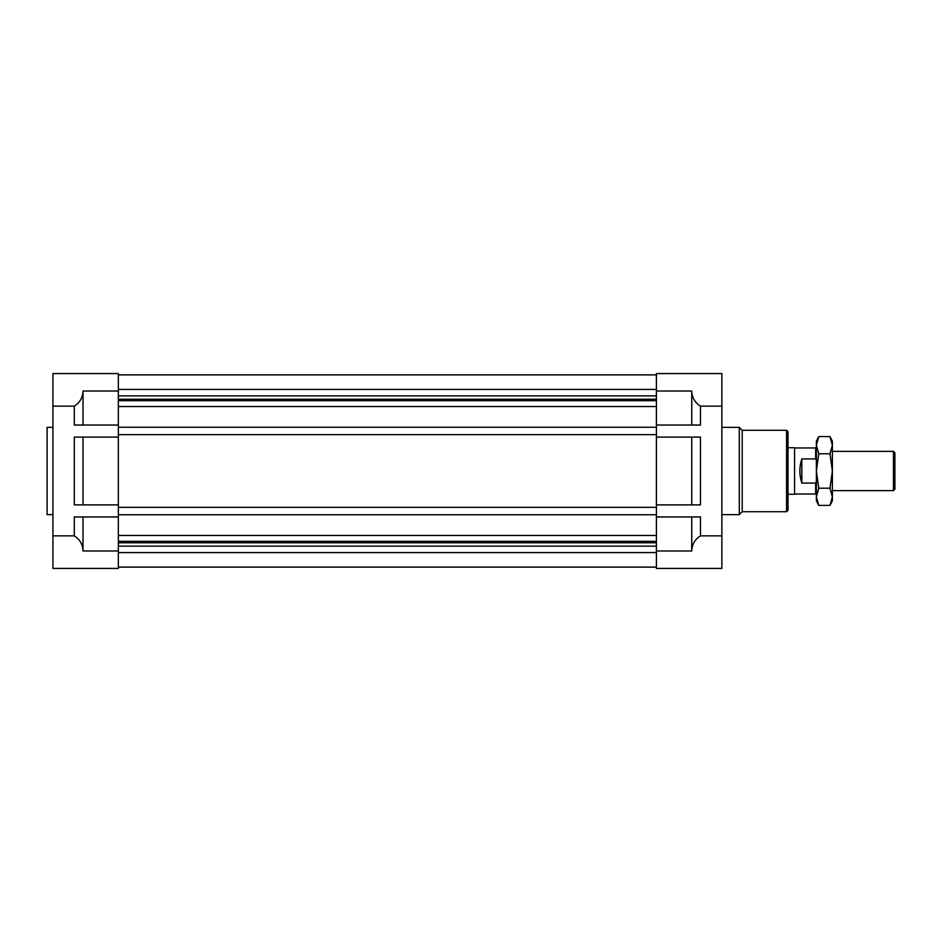 <?xml version="1.0" encoding="UTF-8"?>
<svg xmlns="http://www.w3.org/2000/svg" width="942" height="942" viewBox="0 0 942 942"><rect width="100%" height="100%" fill="white"/><g stroke="black" fill="none" stroke-linecap="round" stroke-linejoin="round"><path stroke-width="1.41" d="M691.746 425.042L700.471 425.042L700.471 406.132C694.89 402.634 691.981 397.595 691.746 391.024L691.746 425.042L656.409 425.042L656.409 373.574L721.855 373.574L721.855 568.426L656.409 568.426L656.409 516.958L691.746 516.958L691.746 550.976C691.981 544.405 694.89 539.366 700.471 535.868L721.855 535.868M656.409 504.888L656.409 437.112L691.746 437.112L691.746 504.888L656.409 504.888L656.409 516.958M742.214 511.718L742.214 430.282L786.558 430.282L786.558 511.718L742.214 511.718L739.305 514.626L739.305 427.374L721.855 427.374M786.558 430.282L788.018 431.742L788.018 510.258L786.558 511.718M691.746 568.426L656.409 568.426M691.746 516.958L700.471 516.958L700.471 535.868M691.746 437.112L700.471 437.112L700.471 504.888L691.746 504.888M700.471 406.132L721.855 406.132M83.014 516.958L74.288 516.958L74.288 535.868C79.87 539.366 82.778 544.405 83.014 550.976L83.014 516.958L118.351 516.958L118.351 568.426L52.917 568.426L52.917 373.574L118.351 373.574L118.351 427.232L656.409 427.232L656.409 425.042M118.351 425.042L83.014 425.042L83.014 391.024C82.778 397.595 79.87 402.634 74.288 406.132L52.917 406.132M118.351 568.426L83.014 568.426M52.917 427.374L47.1 427.374L47.1 514.626L52.917 514.626M118.351 504.888L83.014 504.888L83.014 437.112L118.351 437.112L118.351 507.349L656.409 507.349M83.014 425.042L74.288 425.042L74.288 406.132M83.014 504.888L74.288 504.888L74.288 437.112L83.014 437.112M74.288 535.868L52.917 535.868M118.351 427.232L118.351 434.651L656.409 434.651L656.409 427.232M656.409 434.651L656.409 437.112M118.351 374.881L656.409 374.881M118.351 395.875L656.409 395.875M118.351 399.231L656.409 399.231M118.351 400.691L656.409 400.691M118.351 406.508L656.409 406.508M118.351 434.651L118.351 437.112M118.351 507.349L118.351 514.768L656.409 514.768M118.351 535.492L656.409 535.492M118.351 514.768L118.351 516.958M118.351 541.309L656.409 541.309M118.351 542.769L656.409 542.769M118.351 546.125L656.409 546.125M656.409 567.119L118.351 567.119M894.9 452.819L894.9 489.181L893.452 490.629L893.452 451.371L894.9 452.819M832.375 490.629L893.452 490.629M832.375 451.371L893.452 451.371M788.018 494.267L794.565 494.267L794.565 447.733L788.018 447.733M816.373 493.325L815.642 494.044L815.642 483.081L801.83 483.081C799.228 475.027 799.228 466.973 801.83 458.919L815.642 458.919L815.642 447.956L816.373 448.675M794.565 494.044L815.642 494.044M794.565 447.956L815.642 447.956M815.642 458.919L816.325 460.273M816.373 481.621L815.642 483.081M801.83 458.919L801.83 483.081M816.373 441.186L816.373 445.177L818.775 436.582L816.373 441.186M816.373 471L816.373 445.177L818.775 453.785L816.373 471L816.373 500.814L818.775 505.418L816.373 496.823L818.775 488.215L816.373 471M818.775 436.582L829.973 436.582L832.375 445.177L829.973 453.785L832.375 471L829.973 488.215L832.375 496.823L829.973 505.418L818.775 505.418M829.973 488.215L818.775 488.215M829.973 453.785L818.775 453.785M829.973 436.582L832.375 441.186L832.375 500.814L829.973 505.418M656.409 550.976L691.746 550.976M691.746 391.024L656.409 391.024M83.014 550.976L118.351 550.976M118.351 391.024L83.014 391.024M656.409 389.423L118.351 389.423M118.351 552.577L656.409 552.577M742.214 430.282L739.305 427.374M739.305 514.626L721.855 514.626"/></g></svg>

